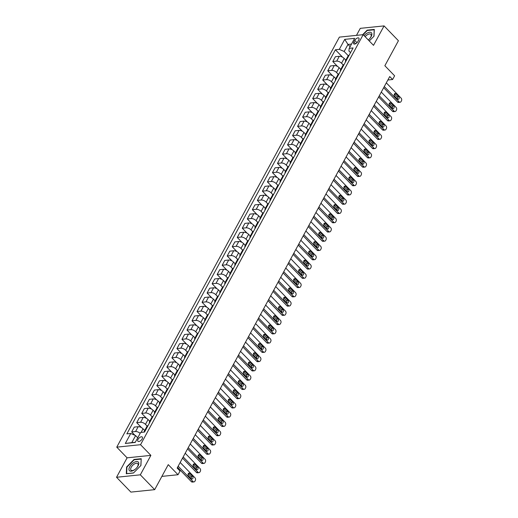<?xml version="1.0" encoding="UTF-8"?>
<svg xmlns="http://www.w3.org/2000/svg" width="518" height="518" viewBox="0 0 518 518"><rect width="100%" height="100%" fill="white"/><g stroke="black" fill="none" stroke-linecap="round" stroke-linejoin="round"><path stroke-width="0.78" d="M142.159 438.94A3.043 1.515 -44.1 0 0 142.288 437.037A3.043 1.515 -44.1 0 0 140.236 437.179A3.043 1.515 -44.1 0 0 138.041 439.368A3.043 1.515 -44.1 0 0 137.911 441.271A3.043 1.515 -44.1 0 0 139.964 441.129A3.043 1.515 -44.1 0 0 142.159 438.94M116.537 477.272L130.892 492.1L154.681 489.652L140.326 474.825L150.88 455.38L140.546 444.703L116.757 447.151L127.098 457.828L116.537 477.272L140.326 474.825M140.546 444.703L363.176 34.674L339.387 37.121L116.757 447.151M363.176 34.674L373.51 45.344L384.071 25.9L360.282 28.348L356.475 35.36M384.071 25.9L398.426 40.728L384.855 65.728L394.612 75.809L392.605 79.513L389.73 76.547L177.156 468.058L180.031 471.024L178.017 474.728L168.253 464.646L154.681 489.652M354.746 40.365L353.859 41.997A2.946 1.463 -44.1 0 0 353.736 43.842A2.946 1.463 -44.1 0 0 355.724 43.7A2.946 1.463 -44.1 0 0 357.847 41.582L358.728 39.957A2.946 1.463 -44.1 0 0 358.857 38.112A2.946 1.463 -44.1 0 0 356.87 38.248A2.946 1.463 -44.1 0 0 354.746 40.365L357.012 42.703M351.515 44.075L347.986 44.438L344.159 51.476L339.296 49.372L335.405 49.773L126.852 433.877L130.743 433.475L135.612 435.58L131.792 442.618L135.321 442.255M339.296 49.372L344.723 39.368L354.623 38.351L349.197 48.349L348.918 50.991L350.531 52.655M130.743 433.475L125.311 443.473L135.211 442.456L140.643 432.452L144.535 432.057L353.082 47.947L349.197 48.349M161.881 476.392L178.017 474.728M387.859 80.005L392.605 79.513M350.123 46.646L347.986 44.438L344.723 39.368M348.245 55.698L344.159 51.476M345.817 60.127L344.159 58.411A3.807 1.761 -151.5 0 0 339.29 56.307L335.405 56.708L332.789 61.519L337.619 66.511M343.22 64.957L341.543 63.228A3.807 1.761 -151.5 0 0 336.681 61.124L332.789 61.519M340.792 69.386L339.135 67.67A3.807 1.761 -151.5 0 0 334.265 65.566L330.374 65.967L327.758 70.785L332.588 75.77M338.189 74.216L336.519 72.488A3.807 1.761 -151.5 0 0 331.649 70.383L327.758 70.785M335.768 78.645L334.104 76.936A3.807 1.761 -151.5 0 0 329.234 74.825L325.349 75.227L322.733 80.044L327.564 85.03M333.165 83.476L331.488 81.747A3.807 1.761 -151.5 0 0 326.625 79.642L322.733 80.044M330.737 87.905L329.079 86.195A3.807 1.761 -151.5 0 0 324.21 84.084L320.318 84.486L317.702 89.303L322.533 94.289M328.134 92.735L326.463 91.006A3.807 1.761 -151.5 0 0 321.594 88.902L317.702 89.303M325.712 97.164L324.048 95.454A3.807 1.761 -151.5 0 0 319.179 93.344L315.294 93.745L312.678 98.562L317.508 103.548M323.109 101.994L321.438 100.265A3.807 1.761 -151.5 0 0 316.569 98.161L312.678 98.562M320.681 106.43L319.023 104.714A3.807 1.761 -151.5 0 0 314.154 102.603L310.263 103.004L307.647 107.822L312.477 112.807M318.078 111.253L316.407 109.531A3.807 1.761 -151.5 0 0 311.538 107.42L307.647 107.822M315.656 115.689L313.992 113.973A3.807 1.761 -151.5 0 0 309.123 111.869L305.238 112.264L302.622 117.081L307.452 122.067M313.053 120.519L311.383 118.79A3.807 1.761 -151.5 0 0 306.514 116.679L302.622 117.081M310.625 124.948L308.968 123.232A3.807 1.761 -151.5 0 0 304.098 121.128L300.207 121.529L297.591 126.34L302.421 131.332M308.022 129.778L306.352 128.05A3.807 1.761 -151.5 0 0 301.482 125.939L297.591 126.34M305.601 134.207L303.936 132.491A3.807 1.761 -151.5 0 0 299.067 130.387L295.182 130.789L292.566 135.599L297.397 140.592M302.998 139.038L301.327 137.309A3.807 1.761 -151.5 0 0 296.458 135.198L292.566 135.599M300.569 143.467L298.912 141.751A3.807 1.761 -151.5 0 0 294.043 139.646L290.151 140.048L287.535 144.859L292.366 149.851M297.967 148.297L296.296 146.568A3.807 1.761 -151.5 0 0 291.427 144.464L287.535 144.859M295.545 152.726L293.881 151.01A3.807 1.761 -151.5 0 0 289.012 148.906L285.127 149.307L282.511 154.124L287.341 159.11M292.942 157.556L291.271 155.827A3.807 1.761 -151.5 0 0 286.402 153.723L282.511 154.124M290.514 161.985L288.856 160.276A3.807 1.761 -151.5 0 0 283.987 158.165L280.096 158.566L277.48 163.384L282.31 168.369M287.917 166.815L286.24 165.087A3.807 1.761 -151.5 0 0 281.371 162.982L277.48 163.384M285.489 171.244L283.825 169.535A3.807 1.761 -151.5 0 0 278.956 167.424L275.071 167.826L272.455 172.643L277.285 177.629M282.886 176.075L281.216 174.346A3.807 1.761 -151.5 0 0 276.347 172.241L272.455 172.643M280.458 180.504L278.801 178.794A3.807 1.761 -151.5 0 0 273.931 176.683L270.04 177.085L267.424 181.902L272.254 186.888M277.862 185.334L276.185 183.605A3.807 1.761 -151.5 0 0 271.315 181.501L267.424 181.902M275.434 189.769L273.769 188.053A3.807 1.761 -151.5 0 0 268.9 185.943L265.015 186.344L262.399 191.161L267.23 196.147M272.831 194.593L271.16 192.871A3.807 1.761 -151.5 0 0 266.291 190.76L262.399 191.161M270.402 199.029L268.745 197.313A3.807 1.761 -151.5 0 0 263.876 195.208L259.984 195.603L257.375 200.421L262.199 205.406M267.806 203.859L266.129 202.13A3.807 1.761 -151.5 0 0 261.26 200.019L257.375 200.421M265.378 208.288L263.714 206.572A3.807 1.761 -151.5 0 0 258.851 204.468L254.96 204.869L252.344 209.68L257.174 214.672M262.775 213.118L261.104 211.389A3.807 1.761 -151.5 0 0 256.235 209.278L252.344 209.68M260.347 217.547L258.689 215.831A3.807 1.761 -151.5 0 0 253.82 213.727L249.929 214.128L247.319 218.939L252.143 223.931M257.75 222.377L256.073 220.649A3.807 1.761 -151.5 0 0 251.204 218.538L247.319 218.939M255.322 226.806L253.658 225.09A3.807 1.761 -151.5 0 0 248.795 222.986L244.904 223.387L242.288 228.198L247.118 233.191M252.719 231.637L251.049 229.908A3.807 1.761 -151.5 0 0 246.179 227.803L242.288 228.198M250.291 236.066L248.634 234.35A3.807 1.761 -151.5 0 0 243.764 232.245L239.873 232.647L237.263 237.464L242.087 242.45M247.695 240.896L246.018 239.167A3.807 1.761 -151.5 0 0 241.148 237.063L237.263 237.464M245.267 245.325L243.602 243.615A3.807 1.761 -151.5 0 0 238.74 241.505L234.848 241.906L232.232 246.723L237.063 251.709M242.664 250.155L240.993 248.426A3.807 1.761 -151.5 0 0 236.124 246.322L232.232 246.723M240.235 254.584L238.578 252.875A3.807 1.761 -151.5 0 0 233.709 250.764L229.817 251.165L227.208 255.983L232.038 260.968M237.639 259.414L235.962 257.686A3.807 1.761 -151.5 0 0 231.093 255.581L227.208 255.983M235.211 263.843L233.547 262.134A3.807 1.761 -151.5 0 0 228.684 260.023L224.793 260.424L222.177 265.242L227.007 270.228M232.608 268.674L230.937 266.945A3.807 1.761 -151.5 0 0 226.068 264.84L222.177 265.242M230.18 273.109L228.522 271.393A3.807 1.761 -151.5 0 0 223.653 269.282L219.761 269.684L217.152 274.501L221.982 279.487M227.583 277.933L225.906 276.211A3.807 1.761 -151.5 0 0 221.037 274.1L217.152 274.501M225.155 282.368L223.498 280.652A3.807 1.761 -151.5 0 0 218.628 278.548L214.737 278.943L212.121 283.76L216.951 288.746M222.552 287.199L220.882 285.47A3.807 1.761 -151.5 0 0 216.012 283.359L212.121 283.76M220.124 291.628L218.466 289.912A3.807 1.761 -151.5 0 0 213.597 287.807L209.706 288.209L207.096 293.02L211.927 298.012M217.528 296.458L215.851 294.729A3.807 1.761 -151.5 0 0 210.981 292.618L207.096 293.02M215.099 300.887L213.442 299.171A3.807 1.761 -151.5 0 0 208.573 297.067L204.681 297.468L202.065 302.279L206.896 307.271M212.497 305.717L210.826 303.988A3.807 1.761 -151.5 0 0 205.957 301.877L202.065 302.279M210.068 310.146L208.411 308.43A3.807 1.761 -151.5 0 0 203.542 306.326L199.65 306.727L197.041 311.538L201.871 316.53M207.472 314.976L205.795 313.248A3.807 1.761 -151.5 0 0 200.926 311.143L197.041 311.538M205.044 319.405L203.386 317.696A3.807 1.761 -151.5 0 0 198.517 315.585L194.626 315.986L192.01 320.804L196.84 325.79M202.441 324.236L200.77 322.507A3.807 1.761 -151.5 0 0 195.901 320.402L192.01 320.804M200.013 328.665L198.355 326.955A3.807 1.761 -151.5 0 0 193.486 324.844L189.594 325.246L186.985 330.063L191.815 335.049M197.416 333.495L195.739 331.766A3.807 1.761 -151.5 0 0 190.87 329.662L186.985 330.063M194.988 337.924L193.331 336.214A3.807 1.761 -151.5 0 0 188.461 334.104L184.57 334.505L181.954 339.322L186.784 344.308M192.385 342.754L190.715 341.025A3.807 1.761 -151.5 0 0 185.845 338.921L181.954 339.322M189.957 347.183L188.299 345.474A3.807 1.761 -151.5 0 0 183.43 343.363L179.539 343.764L176.929 348.582L181.76 353.567M187.361 352.013L185.684 350.291A3.807 1.761 -151.5 0 0 180.814 348.18L176.929 348.582M184.932 356.449L183.275 354.733A3.807 1.761 -151.5 0 0 178.406 352.628L174.514 353.023L171.898 357.841L176.729 362.827M182.33 361.279L180.659 359.55A3.807 1.761 -151.5 0 0 175.79 357.439L171.898 357.841M179.901 365.708L178.244 363.992A3.807 1.761 -151.5 0 0 173.375 361.888L169.49 362.289L166.874 367.1L171.704 372.092M177.305 370.538L175.628 368.81A3.807 1.761 -151.5 0 0 170.759 366.699L166.874 367.1M174.877 374.967L173.219 373.251A3.807 1.761 -151.5 0 0 168.35 371.147L164.459 371.548L161.843 376.359L166.673 381.352M172.274 379.798L170.603 378.069A3.807 1.761 -151.5 0 0 165.734 375.958L161.843 376.359M169.846 384.226L168.188 382.511A3.807 1.761 -151.5 0 0 163.319 380.406L159.434 380.808L156.818 385.619L161.648 390.611M167.249 389.057L165.572 387.328A3.807 1.761 -151.5 0 0 160.703 385.224L156.818 385.619M164.821 393.486L163.164 391.77A3.807 1.761 -151.5 0 0 158.294 389.665L154.403 390.067L151.787 394.884L156.617 399.87M162.218 398.316L160.548 396.587A3.807 1.761 -151.5 0 0 155.678 394.483L151.787 394.884M159.79 402.745L158.132 401.036A3.807 1.761 -151.5 0 0 153.263 398.925L149.378 399.326L146.762 404.144L151.593 409.129M157.194 407.575L155.517 405.847A3.807 1.761 -151.5 0 0 150.647 403.742L146.762 404.144M154.765 412.004L153.108 410.295A3.807 1.761 -151.5 0 0 148.239 408.184L144.347 408.585L141.731 413.403L146.562 418.389M152.162 416.835L150.492 415.106A3.807 1.761 -151.5 0 0 145.623 413.001L141.731 413.403M149.734 421.263L148.077 419.554A3.807 1.761 -151.5 0 0 143.208 417.443L139.323 417.845L136.707 422.662L141.537 427.648M147.138 426.094L145.461 424.365A3.807 1.761 -151.5 0 0 140.598 422.261L136.707 422.662M144.71 430.529L143.052 428.813A3.807 1.761 -151.5 0 0 138.183 426.702L134.291 427.104L131.676 431.921L134.939 435.295M137.749 437.788L135.612 435.58M349.093 55.297A3.807 1.761 -151.5 0 0 348.148 55.84L345.532 60.658A3.807 1.761 -151.5 0 0 345.59 61.752M335.405 49.773L342.644 57.252M346.477 60.114A3.807 1.761 -151.5 0 0 345.532 60.658M344.069 64.556A3.807 1.761 -151.5 0 0 343.117 65.1L340.501 69.917A3.807 1.761 -151.5 0 0 340.566 71.011M341.453 69.373A3.807 1.761 -151.5 0 0 340.501 69.917M339.037 73.815A3.807 1.761 -151.5 0 0 338.092 74.365L335.476 79.176A3.807 1.761 -151.5 0 0 335.535 80.271M336.422 78.632A3.807 1.761 -151.5 0 0 335.476 79.176M334.013 83.081A3.807 1.761 -151.5 0 0 333.061 83.625L330.445 88.436A3.807 1.761 -151.5 0 0 330.51 89.53M331.397 87.892A3.807 1.761 -151.5 0 0 330.445 88.436M328.982 92.34A3.807 1.761 -151.5 0 0 328.036 92.884L325.421 97.695A3.807 1.761 -151.5 0 0 325.479 98.789M326.366 97.151A3.807 1.761 -151.5 0 0 325.421 97.695M323.957 101.599A3.807 1.761 -151.5 0 0 323.005 102.143L320.396 106.961A3.807 1.761 -151.5 0 0 320.454 108.048M321.341 106.41A3.807 1.761 -151.5 0 0 320.396 106.961M318.926 110.858A3.807 1.761 -151.5 0 0 317.981 111.402L315.365 116.22A3.807 1.761 -151.5 0 0 315.423 117.308M316.31 115.676A3.807 1.761 -151.5 0 0 315.365 116.22M313.902 120.118A3.807 1.761 -151.5 0 0 312.95 120.662L310.34 125.479A3.807 1.761 -151.5 0 0 310.399 126.567M311.286 124.935A3.807 1.761 -151.5 0 0 310.34 125.479M308.87 129.377A3.807 1.761 -151.5 0 0 307.925 129.921L305.309 134.738A3.807 1.761 -151.5 0 0 305.367 135.833M306.261 134.194A3.807 1.761 -151.5 0 0 305.309 134.738M303.846 138.636A3.807 1.761 -151.5 0 0 302.894 139.18L300.285 143.998A3.807 1.761 -151.5 0 0 300.343 145.092M301.23 143.454A3.807 1.761 -151.5 0 0 300.285 143.998M298.815 147.895A3.807 1.761 -151.5 0 0 297.869 148.439L295.254 153.257A3.807 1.761 -151.5 0 0 295.312 154.351M296.205 152.713A3.807 1.761 -151.5 0 0 295.254 153.257M293.79 157.161A3.807 1.761 -151.5 0 0 292.838 157.705L290.229 162.516A3.807 1.761 -151.5 0 0 290.287 163.61M291.174 161.972A3.807 1.761 -151.5 0 0 290.229 162.516M288.759 166.42A3.807 1.761 -151.5 0 0 287.814 166.964L285.198 171.775A3.807 1.761 -151.5 0 0 285.256 172.87M286.15 171.231A3.807 1.761 -151.5 0 0 285.198 171.775M283.734 175.68A3.807 1.761 -151.5 0 0 282.783 176.224L280.173 181.035A3.807 1.761 -151.5 0 0 280.232 182.129M281.119 180.491A3.807 1.761 -151.5 0 0 280.173 181.035M278.703 184.939A3.807 1.761 -151.5 0 0 277.758 185.483L275.142 190.3A3.807 1.761 -151.5 0 0 275.2 191.388M276.094 189.756A3.807 1.761 -151.5 0 0 275.142 190.3M273.679 194.198A3.807 1.761 -151.5 0 0 272.727 194.742L270.118 199.559A3.807 1.761 -151.5 0 0 270.176 200.647M271.063 199.016A3.807 1.761 -151.5 0 0 270.118 199.559M268.648 203.457A3.807 1.761 -151.5 0 0 267.702 204.001L265.086 208.819A3.807 1.761 -151.5 0 0 265.145 209.907M266.038 208.275A3.807 1.761 -151.5 0 0 265.086 208.819M263.623 212.717A3.807 1.761 -151.5 0 0 262.671 213.261L260.062 218.078A3.807 1.761 -151.5 0 0 260.12 219.172M261.007 217.534A3.807 1.761 -151.5 0 0 260.062 218.078M258.592 221.976A3.807 1.761 -151.5 0 0 257.647 222.52L255.031 227.337A3.807 1.761 -151.5 0 0 255.089 228.432M255.983 226.793A3.807 1.761 -151.5 0 0 255.031 227.337M253.567 231.235A3.807 1.761 -151.5 0 0 252.616 231.786L250.006 236.596A3.807 1.761 -151.5 0 0 250.064 237.691M250.952 236.053A3.807 1.761 -151.5 0 0 250.006 236.596M248.536 240.501A3.807 1.761 -151.5 0 0 247.591 241.045L244.975 245.856A3.807 1.761 -151.5 0 0 245.033 246.95M245.927 245.312A3.807 1.761 -151.5 0 0 244.975 245.856M243.512 249.76A3.807 1.761 -151.5 0 0 242.56 250.304L239.951 255.115A3.807 1.761 -151.5 0 0 240.009 256.209M240.896 254.571A3.807 1.761 -151.5 0 0 239.951 255.115M238.481 259.019A3.807 1.761 -151.5 0 0 237.535 259.563L234.919 264.381A3.807 1.761 -151.5 0 0 234.978 265.469M235.871 263.83A3.807 1.761 -151.5 0 0 234.919 264.381M233.456 268.279A3.807 1.761 -151.5 0 0 232.504 268.823L229.895 273.64A3.807 1.761 -151.5 0 0 229.953 274.728M230.84 273.096A3.807 1.761 -151.5 0 0 229.895 273.64M228.425 277.538A3.807 1.761 -151.5 0 0 227.48 278.082L224.864 282.899A3.807 1.761 -151.5 0 0 224.922 283.987M225.816 282.355A3.807 1.761 -151.5 0 0 224.864 282.899M223.4 286.797A3.807 1.761 -151.5 0 0 222.455 287.341L219.839 292.158A3.807 1.761 -151.5 0 0 219.897 293.246M220.785 291.615A3.807 1.761 -151.5 0 0 219.839 292.158M218.369 296.056A3.807 1.761 -151.5 0 0 217.424 296.6L214.808 301.418A3.807 1.761 -151.5 0 0 214.873 302.512M215.76 300.874A3.807 1.761 -151.5 0 0 214.808 301.418M213.345 305.316A3.807 1.761 -151.5 0 0 212.399 305.86L209.784 310.677A3.807 1.761 -151.5 0 0 209.842 311.771M210.729 310.133A3.807 1.761 -151.5 0 0 209.784 310.677M208.32 314.575A3.807 1.761 -151.5 0 0 207.368 315.125L204.752 319.936A3.807 1.761 -151.5 0 0 204.817 321.031M205.704 319.392A3.807 1.761 -151.5 0 0 204.752 319.936M203.289 323.841A3.807 1.761 -151.5 0 0 202.344 324.385L199.728 329.195A3.807 1.761 -151.5 0 0 199.786 330.29M200.673 328.652A3.807 1.761 -151.5 0 0 199.728 329.195M198.264 333.1A3.807 1.761 -151.5 0 0 197.313 333.644L194.697 338.455A3.807 1.761 -151.5 0 0 194.762 339.549M195.649 337.911A3.807 1.761 -151.5 0 0 194.697 338.455M193.233 342.359A3.807 1.761 -151.5 0 0 192.288 342.903L189.672 347.72A3.807 1.761 -151.5 0 0 189.73 348.808M190.618 347.17A3.807 1.761 -151.5 0 0 189.672 347.72M188.209 351.618A3.807 1.761 -151.5 0 0 187.257 352.162L184.641 356.98A3.807 1.761 -151.5 0 0 184.706 358.067M185.593 356.436A3.807 1.761 -151.5 0 0 184.641 356.98M183.178 360.878A3.807 1.761 -151.5 0 0 182.232 361.422L179.616 366.239A3.807 1.761 -151.5 0 0 179.675 367.327M180.562 365.695A3.807 1.761 -151.5 0 0 179.616 366.239M178.153 370.137A3.807 1.761 -151.5 0 0 177.201 370.681L174.585 375.498A3.807 1.761 -151.5 0 0 174.65 376.586M175.537 374.954A3.807 1.761 -151.5 0 0 174.585 375.498M173.122 379.396A3.807 1.761 -151.5 0 0 172.177 379.94L169.561 384.757A3.807 1.761 -151.5 0 0 169.619 385.852M170.506 384.214A3.807 1.761 -151.5 0 0 169.561 384.757M168.097 388.655A3.807 1.761 -151.5 0 0 167.146 389.199L164.53 394.017A3.807 1.761 -151.5 0 0 164.594 395.111M165.482 393.473A3.807 1.761 -151.5 0 0 164.53 394.017M163.066 397.915A3.807 1.761 -151.5 0 0 162.121 398.465L159.505 403.276A3.807 1.761 -151.5 0 0 159.563 404.37M160.451 402.732A3.807 1.761 -151.5 0 0 159.505 403.276M158.042 407.18A3.807 1.761 -151.5 0 0 157.09 407.724L154.474 412.535A3.807 1.761 -151.5 0 0 154.539 413.629M155.426 411.991A3.807 1.761 -151.5 0 0 154.474 412.535M153.011 416.44A3.807 1.761 -151.5 0 0 152.065 416.984L149.449 421.794A3.807 1.761 -151.5 0 0 149.508 422.889M150.395 421.251A3.807 1.761 -151.5 0 0 149.449 421.794M147.986 425.699A3.807 1.761 -151.5 0 0 147.034 426.243L144.418 431.06A3.807 1.761 -151.5 0 0 144.444 432.064M140.151 433.359A3.807 1.761 -151.5 0 0 135.567 431.52L131.676 431.921M145.37 430.51A3.807 1.761 -151.5 0 0 144.418 431.06M125.311 443.473L131.792 442.618M369.276 40.974L374.009 36.202L374.313 29.422L367.145 30.161L362.613 34.732M150.88 455.38L127.098 457.828M133.463 473.012L140.922 465.494L141.226 458.715L134.058 459.453L126.599 466.971L126.295 473.75L133.463 473.012M126.923 467.307L126.599 466.971M386.311 82.848L401.12 98.135A1.904 1.399 84.1 0 1 401.463 100.803L401.061 101.541A1.904 1.399 84.1 0 1 400.11 102.247A1.904 1.399 84.1 0 1 399.106 101.839L384.304 86.551M383.67 87.717L397.5 102.007L399.106 101.839M398.692 96.665A1.522 1.114 -95.9 0 1 399.138 98.303A1.522 1.114 -95.9 0 1 398.2 99.365A1.522 1.114 -95.9 0 1 397.403 99.035L394.645 96.193A1.522 1.114 -95.9 0 1 394.198 94.554A1.522 1.114 -95.9 0 1 395.13 93.493A1.522 1.114 -95.9 0 1 395.933 93.823L398.692 96.665L397.079 96.834A1.522 1.114 -95.9 0 1 397.351 98.983M394.379 94.043L397.079 96.834M400.11 102.247L398.497 102.415A1.904 1.399 -95.9 0 1 397.5 102.007M381.287 92.107L396.089 107.394A1.904 1.399 84.1 0 1 396.432 110.062L396.03 110.8A1.904 1.399 84.1 0 1 395.079 111.512A1.904 1.399 84.1 0 1 394.081 111.098L379.273 95.811M378.639 96.976L392.469 111.266L394.081 111.098M393.661 105.925A1.522 1.114 -95.9 0 1 394.107 107.563A1.522 1.114 -95.9 0 1 393.175 108.625A1.522 1.114 -95.9 0 1 392.372 108.294L389.62 105.452A1.522 1.114 -95.9 0 1 389.173 103.82A1.522 1.114 -95.9 0 1 390.106 102.752A1.522 1.114 -95.9 0 1 390.902 103.082L393.661 105.925L392.055 106.093A1.522 1.114 -95.9 0 1 392.32 108.243M389.348 103.302L392.055 106.093M395.079 111.512L393.473 111.674A1.904 1.399 -95.9 0 1 392.469 111.266M376.256 101.366L391.064 116.654A1.904 1.399 84.1 0 1 391.407 119.321L391.006 120.066A1.904 1.399 84.1 0 1 390.054 120.772A1.904 1.399 84.1 0 1 389.05 120.357L374.249 105.07M373.614 106.235L387.445 120.526L389.05 120.357M388.636 115.184A1.522 1.114 -95.9 0 1 389.083 116.822A1.522 1.114 -95.9 0 1 388.144 117.884A1.522 1.114 -95.9 0 1 387.347 117.56L384.589 114.711A1.522 1.114 -95.9 0 1 384.142 113.079A1.522 1.114 -95.9 0 1 385.075 112.011A1.522 1.114 -95.9 0 1 385.878 112.341L388.636 115.184L387.024 115.352A1.522 1.114 -95.9 0 1 387.296 117.502M384.324 112.561L387.024 115.352M390.054 120.772L388.442 120.934A1.904 1.399 -95.9 0 1 387.445 120.526M371.231 110.625L386.033 125.913A1.904 1.399 84.1 0 1 386.376 128.581L385.975 129.325A1.904 1.399 84.1 0 1 385.023 130.031A1.904 1.399 84.1 0 1 384.026 129.617L369.217 114.329M368.583 115.501L382.413 129.785L384.026 129.617M383.605 124.449A1.522 1.114 -95.9 0 1 384.052 126.081A1.522 1.114 -95.9 0 1 383.119 127.143A1.522 1.114 -95.9 0 1 382.316 126.819L379.565 123.97A1.522 1.114 -95.9 0 1 379.118 122.339A1.522 1.114 -95.9 0 1 380.05 121.27A1.522 1.114 -95.9 0 1 380.847 121.6L383.605 124.449L381.999 124.611A1.522 1.114 -95.9 0 1 382.265 126.761M379.293 121.821L381.999 124.611M385.023 130.031L383.417 130.193A1.904 1.399 -95.9 0 1 382.413 129.785M366.2 119.885L381.008 135.172A1.904 1.399 84.1 0 1 381.352 137.84L380.95 138.584A1.904 1.399 84.1 0 1 379.998 139.29A1.904 1.399 84.1 0 1 378.995 138.876L364.193 123.588M363.558 124.76L377.389 139.044L378.995 138.876M378.58 133.709A1.522 1.114 -95.9 0 1 379.027 135.34A1.522 1.114 -95.9 0 1 378.088 136.409A1.522 1.114 -95.9 0 1 377.292 136.079L374.533 133.23A1.522 1.114 -95.9 0 1 374.087 131.598A1.522 1.114 -95.9 0 1 375.019 130.53A1.522 1.114 -95.9 0 1 375.822 130.86L378.58 133.709L376.968 133.871A1.522 1.114 -95.9 0 1 377.24 136.02M374.268 131.08L376.968 133.871M379.998 139.29L378.386 139.459A1.904 1.399 -95.9 0 1 377.389 139.044M368.311 39.97A6.184 3.076 -44.1 0 0 368.512 39.795A6.184 3.076 -44.1 0 0 369.651 38.701A6.184 3.076 -44.1 0 0 371.71 33.217A6.184 3.076 -44.1 0 0 367.139 33.107A6.184 3.076 -44.1 0 0 364.096 35.619M369.58 38.772A4.681 2.325 -44.1 0 0 370.849 34.343A4.681 2.325 -44.1 0 0 367.618 34.602A4.681 2.325 -44.1 0 0 365.151 36.707M363.092 34.68L367.256 30.491L374.197 29.772L373.905 36.312M129.694 466.783A6.184 3.076 -44.1 0 0 129.999 471.03A6.184 3.076 -44.1 0 0 135.425 469.094A6.184 3.076 -44.1 0 0 136.564 467.994A6.184 3.076 -44.1 0 0 138.053 465.922A6.184 3.076 -44.1 0 0 136.493 461.538A6.184 3.076 -44.1 0 0 129.694 466.783M136.493 468.065A4.681 2.325 -44.1 0 0 137.561 466.569A4.681 2.325 -44.1 0 0 137.762 463.636A4.681 2.325 -44.1 0 0 134.602 463.856A4.681 2.325 -44.1 0 0 131.235 467.217A4.681 2.325 -44.1 0 0 131.035 470.15A4.681 2.325 -44.1 0 0 135.509 469.023M141.207 459.168L140.818 465.604M133.547 472.928L126.645 473.633L126.936 467.068L134.168 459.783L141.11 459.071M361.175 129.144L375.977 144.438A1.904 1.399 84.1 0 1 376.321 147.106L375.919 147.844A1.904 1.399 84.1 0 1 374.967 148.549A1.904 1.399 84.1 0 1 373.97 148.142L359.162 132.848M358.527 134.02L372.364 148.303L373.97 148.142M373.549 142.968A1.522 1.114 -95.9 0 1 373.996 144.6A1.522 1.114 -95.9 0 1 373.064 145.668A1.522 1.114 -95.9 0 1 372.261 145.338L369.509 142.489A1.522 1.114 -95.9 0 1 369.062 140.857A1.522 1.114 -95.9 0 1 369.994 139.789A1.522 1.114 -95.9 0 1 370.791 140.119L373.549 142.968L371.943 143.13A1.522 1.114 -95.9 0 1 372.209 145.28M369.243 140.339L371.943 143.13M374.967 148.549L373.361 148.718A1.904 1.399 -95.9 0 1 372.364 148.303M356.144 138.403L370.953 153.697A1.904 1.399 84.1 0 1 371.296 156.365L370.894 157.103A1.904 1.399 84.1 0 1 369.943 157.809A1.904 1.399 84.1 0 1 368.939 157.401L354.137 142.107M353.503 143.279L367.333 157.563L368.939 157.401M368.525 152.227A1.522 1.114 -95.9 0 1 368.971 153.859A1.522 1.114 -95.9 0 1 368.033 154.927A1.522 1.114 -95.9 0 1 367.236 154.597L364.478 151.748A1.522 1.114 -95.9 0 1 364.031 150.116A1.522 1.114 -95.9 0 1 364.97 149.054A1.522 1.114 -95.9 0 1 365.766 149.378L368.525 152.227L366.912 152.389A1.522 1.114 -95.9 0 1 367.184 154.539M364.212 149.598L366.912 152.389M369.943 157.809L368.33 157.977A1.904 1.399 -95.9 0 1 367.333 157.563M351.12 147.662L365.922 162.956A1.904 1.399 84.1 0 1 366.265 165.624L365.863 166.362A1.904 1.399 84.1 0 1 364.912 167.068A1.904 1.399 84.1 0 1 363.914 166.66L349.106 151.366M348.472 152.538L362.309 166.822L363.914 166.66M363.494 161.487A1.522 1.114 -95.9 0 1 363.94 163.118A1.522 1.114 -95.9 0 1 363.008 164.187A1.522 1.114 -95.9 0 1 362.205 163.856L359.453 161.014A1.522 1.114 -95.9 0 1 359.006 159.376A1.522 1.114 -95.9 0 1 359.939 158.314A1.522 1.114 -95.9 0 1 360.742 158.637L363.494 161.487L361.888 161.655A1.522 1.114 -95.9 0 1 362.153 163.805M359.188 158.864L361.888 161.655M364.912 167.068L363.306 167.236A1.904 1.399 -95.9 0 1 362.309 166.822M346.089 156.922L360.897 172.216A1.904 1.399 84.1 0 1 361.24 174.883L360.839 175.621A1.904 1.399 84.1 0 1 359.887 176.327A1.904 1.399 84.1 0 1 358.883 175.919L344.081 160.632M343.447 161.797L357.278 176.088L358.883 175.919M358.469 170.746A1.522 1.114 -95.9 0 1 358.916 172.377A1.522 1.114 -95.9 0 1 357.977 173.446A1.522 1.114 -95.9 0 1 357.18 173.116L354.422 170.273A1.522 1.114 -95.9 0 1 353.975 168.635A1.522 1.114 -95.9 0 1 354.914 167.573A1.522 1.114 -95.9 0 1 355.711 167.903L358.469 170.746L356.857 170.914A1.522 1.114 -95.9 0 1 357.129 173.064M354.157 168.123L356.857 170.914M359.887 176.327L358.275 176.496A1.904 1.399 -95.9 0 1 357.278 176.088M341.064 166.187L355.866 181.475A1.904 1.399 84.1 0 1 356.216 184.143L355.808 184.881A1.904 1.399 84.1 0 1 354.856 185.593A1.904 1.399 84.1 0 1 353.859 185.179L339.05 169.891M338.416 171.057L352.253 185.347L353.859 185.179M353.438 180.005A1.522 1.114 -95.9 0 1 353.885 181.643A1.522 1.114 -95.9 0 1 352.952 182.705A1.522 1.114 -95.9 0 1 352.149 182.375L349.397 179.532A1.522 1.114 -95.9 0 1 348.951 177.894A1.522 1.114 -95.9 0 1 349.883 176.832A1.522 1.114 -95.9 0 1 350.686 177.162L353.438 180.005L351.832 180.173A1.522 1.114 -95.9 0 1 352.098 182.323M349.132 177.383L351.832 180.173M354.856 185.593L353.25 185.755A1.904 1.399 -95.9 0 1 352.253 185.347M336.033 175.447L350.841 190.734A1.904 1.399 84.1 0 1 351.185 193.402L350.783 194.146A1.904 1.399 84.1 0 1 349.831 194.852A1.904 1.399 84.1 0 1 348.828 194.438L334.026 179.15M333.391 180.316L347.222 194.606L348.828 194.438M348.413 189.264A1.522 1.114 -95.9 0 1 348.86 190.902A1.522 1.114 -95.9 0 1 347.921 191.964A1.522 1.114 -95.9 0 1 347.125 191.634L344.366 188.792A1.522 1.114 -95.9 0 1 343.92 187.16A1.522 1.114 -95.9 0 1 344.858 186.091A1.522 1.114 -95.9 0 1 345.655 186.422L348.413 189.264L346.801 189.433A1.522 1.114 -95.9 0 1 347.073 191.582M344.101 186.642L346.801 189.433M349.831 194.852L348.219 195.014A1.904 1.399 -95.9 0 1 347.222 194.606M331.008 184.706L345.81 199.993A1.904 1.399 84.1 0 1 346.16 202.661L345.752 203.406A1.904 1.399 84.1 0 1 344.8 204.111A1.904 1.399 84.1 0 1 343.803 203.697L328.995 188.41M328.36 189.575L342.197 203.865L343.803 203.697M343.382 198.524A1.522 1.114 -95.9 0 1 343.829 200.162A1.522 1.114 -95.9 0 1 342.897 201.224A1.522 1.114 -95.9 0 1 342.094 200.9L339.342 198.051A1.522 1.114 -95.9 0 1 338.895 196.419A1.522 1.114 -95.9 0 1 339.827 195.351A1.522 1.114 -95.9 0 1 340.63 195.681L343.382 198.524L341.776 198.692A1.522 1.114 -95.9 0 1 342.042 200.842M339.076 195.901L341.776 198.692M344.8 204.111L343.194 204.273A1.904 1.399 -95.9 0 1 342.197 203.865M325.977 193.965L340.786 209.253A1.904 1.399 84.1 0 1 341.129 211.92L340.727 212.665A1.904 1.399 84.1 0 1 339.776 213.371A1.904 1.399 84.1 0 1 338.772 212.956L323.97 197.669M323.336 198.841L337.166 213.125L338.772 212.956M338.358 207.789A1.522 1.114 -95.9 0 1 338.804 209.421A1.522 1.114 -95.9 0 1 337.865 210.483A1.522 1.114 -95.9 0 1 337.069 210.159L334.311 207.31A1.522 1.114 -95.9 0 1 333.864 205.678A1.522 1.114 -95.9 0 1 334.803 204.61A1.522 1.114 -95.9 0 1 335.599 204.94L338.358 207.789L336.752 207.951A1.522 1.114 -95.9 0 1 337.017 210.101M334.045 205.16L336.752 207.951M339.776 213.371L338.163 213.533A1.904 1.399 -95.9 0 1 337.166 213.125M320.953 203.224L335.755 218.512A1.904 1.399 84.1 0 1 336.104 221.18L335.696 221.924A1.904 1.399 84.1 0 1 334.745 222.63A1.904 1.399 84.1 0 1 333.747 222.222L318.939 206.928M318.305 208.1L332.142 222.384L333.747 222.222M333.327 217.048A1.522 1.114 -95.9 0 1 333.773 218.68A1.522 1.114 -95.9 0 1 332.841 219.749A1.522 1.114 -95.9 0 1 332.038 219.418L329.286 216.569A1.522 1.114 -95.9 0 1 328.839 214.938A1.522 1.114 -95.9 0 1 329.772 213.869A1.522 1.114 -95.9 0 1 330.575 214.199L333.327 217.048L331.721 217.21A1.522 1.114 -95.9 0 1 331.986 219.36M329.021 214.42L331.721 217.21M334.745 222.63L333.139 222.798A1.904 1.399 -95.9 0 1 332.142 222.384M315.922 212.484L330.73 227.778A1.904 1.399 84.1 0 1 331.073 230.445L330.672 231.183A1.904 1.399 84.1 0 1 329.72 231.889A1.904 1.399 84.1 0 1 328.716 231.481L313.914 216.187M313.28 217.359L327.111 231.643L328.716 231.481M328.302 226.308A1.522 1.114 -95.9 0 1 328.749 227.939A1.522 1.114 -95.9 0 1 327.81 229.008A1.522 1.114 -95.9 0 1 327.013 228.678L324.255 225.829A1.522 1.114 -95.9 0 1 323.808 224.197A1.522 1.114 -95.9 0 1 324.747 223.129A1.522 1.114 -95.9 0 1 325.544 223.459L328.302 226.308L326.696 226.47A1.522 1.114 -95.9 0 1 326.962 228.619M323.99 223.679L326.696 226.47M329.72 231.889L328.108 232.058A1.904 1.399 -95.9 0 1 327.111 231.643M310.897 221.743L325.699 237.037A1.904 1.399 84.1 0 1 326.049 239.704L325.641 240.443A1.904 1.399 84.1 0 1 324.689 241.148A1.904 1.399 84.1 0 1 323.692 240.74L308.883 225.447M308.249 226.619L322.086 240.902L323.692 240.74M323.271 235.567A1.522 1.114 -95.9 0 1 323.718 237.199A1.522 1.114 -95.9 0 1 322.785 238.267A1.522 1.114 -95.9 0 1 321.982 237.937L319.23 235.088A1.522 1.114 -95.9 0 1 318.784 233.456A1.522 1.114 -95.9 0 1 319.716 232.394A1.522 1.114 -95.9 0 1 320.519 232.718L323.271 235.567L321.665 235.735A1.522 1.114 -95.9 0 1 321.931 237.885M318.965 232.938L321.665 235.735M324.689 241.148L323.083 241.317A1.904 1.399 -95.9 0 1 322.086 240.902M305.866 231.002L320.674 246.296A1.904 1.399 84.1 0 1 321.018 248.964L320.616 249.702A1.904 1.399 84.1 0 1 319.664 250.408A1.904 1.399 84.1 0 1 318.661 250L303.859 234.706M303.224 235.878L317.055 250.162L318.661 250M318.246 244.826A1.522 1.114 -95.9 0 1 318.693 246.458A1.522 1.114 -95.9 0 1 317.754 247.526A1.522 1.114 -95.9 0 1 316.958 247.196L314.199 244.354A1.522 1.114 -95.9 0 1 313.753 242.715A1.522 1.114 -95.9 0 1 314.691 241.653A1.522 1.114 -95.9 0 1 315.488 241.977L318.246 244.826L316.64 244.995A1.522 1.114 -95.9 0 1 316.906 247.144M313.934 242.204L316.64 244.995M319.664 250.408L318.052 250.576A1.904 1.399 -95.9 0 1 317.055 250.162M300.841 240.261L315.643 255.555A1.904 1.399 84.1 0 1 315.993 258.223L315.585 258.961A1.904 1.399 84.1 0 1 314.633 259.667A1.904 1.399 84.1 0 1 313.636 259.259L298.828 243.972M298.193 245.137L312.03 259.427L313.636 259.259M313.215 254.085A1.522 1.114 -95.9 0 1 313.662 255.717A1.522 1.114 -95.9 0 1 312.73 256.786A1.522 1.114 -95.9 0 1 311.933 256.455L309.175 253.613A1.522 1.114 -95.9 0 1 308.728 251.975A1.522 1.114 -95.9 0 1 309.66 250.913A1.522 1.114 -95.9 0 1 310.463 251.243L313.215 254.085L311.609 254.254A1.522 1.114 -95.9 0 1 311.875 256.404M308.909 251.463L311.609 254.254M314.633 259.667L313.027 259.835A1.904 1.399 -95.9 0 1 312.03 259.427M295.81 249.527L310.619 264.815A1.904 1.399 84.1 0 1 310.962 267.482L310.56 268.22A1.904 1.399 84.1 0 1 309.609 268.933A1.904 1.399 84.1 0 1 308.605 268.518L293.803 253.231M293.169 254.396L306.999 268.687L308.605 268.518M308.191 263.345A1.522 1.114 -95.9 0 1 308.637 264.983A1.522 1.114 -95.9 0 1 307.705 266.045A1.522 1.114 -95.9 0 1 306.902 265.715L304.144 262.872A1.522 1.114 -95.9 0 1 303.697 261.234A1.522 1.114 -95.9 0 1 304.636 260.172A1.522 1.114 -95.9 0 1 305.432 260.502L308.191 263.345L306.585 263.513A1.522 1.114 -95.9 0 1 306.85 265.663M303.878 260.722L306.585 263.513M309.609 268.933L308.003 269.095A1.904 1.399 -95.9 0 1 306.999 268.687M290.786 258.786L305.588 274.074A1.904 1.399 84.1 0 1 305.937 276.741L305.536 277.486A1.904 1.399 84.1 0 1 304.578 278.192A1.904 1.399 84.1 0 1 303.58 277.777L288.772 262.49M288.137 263.656L301.975 277.946L303.58 277.777M303.159 272.604A1.522 1.114 -95.9 0 1 303.606 274.242A1.522 1.114 -95.9 0 1 302.674 275.304A1.522 1.114 -95.9 0 1 301.877 274.98L299.119 272.131A1.522 1.114 -95.9 0 1 298.672 270.5A1.522 1.114 -95.9 0 1 299.605 269.431A1.522 1.114 -95.9 0 1 300.408 269.761L303.159 272.604L301.554 272.772A1.522 1.114 -95.9 0 1 301.819 274.922M298.854 269.982L301.554 272.772M304.578 278.192L302.972 278.354A1.904 1.399 -95.9 0 1 301.975 277.946M285.755 268.046L300.563 283.333A1.904 1.399 84.1 0 1 300.906 286.001L300.505 286.745A1.904 1.399 84.1 0 1 299.553 287.451A1.904 1.399 84.1 0 1 298.549 287.037L283.747 271.749M283.113 272.921L296.943 287.205L298.549 287.037M298.135 281.87A1.522 1.114 -95.9 0 1 298.582 283.501A1.522 1.114 -95.9 0 1 297.649 284.563A1.522 1.114 -95.9 0 1 296.846 284.24L294.088 281.391A1.522 1.114 -95.9 0 1 293.641 279.759A1.522 1.114 -95.9 0 1 294.58 278.69A1.522 1.114 -95.9 0 1 295.377 279.021L298.135 281.87L296.529 282.032A1.522 1.114 -95.9 0 1 296.795 284.181M293.823 279.241L296.529 282.032M299.553 287.451L297.947 287.613A1.904 1.399 -95.9 0 1 296.943 287.205M280.73 277.305L295.538 292.592A1.904 1.399 84.1 0 1 295.882 295.26L295.48 296.005A1.904 1.399 84.1 0 1 294.522 296.71A1.904 1.399 84.1 0 1 293.525 296.296L278.716 281.009M278.082 282.18L291.919 296.464L293.525 296.296M293.104 291.129A1.522 1.114 -95.9 0 1 293.551 292.761A1.522 1.114 -95.9 0 1 292.618 293.823A1.522 1.114 -95.9 0 1 291.822 293.499L289.063 290.65A1.522 1.114 -95.9 0 1 288.617 289.018A1.522 1.114 -95.9 0 1 289.549 287.95A1.522 1.114 -95.9 0 1 290.352 288.28L293.104 291.129L291.498 291.291A1.522 1.114 -95.9 0 1 291.764 293.441M288.798 288.5L291.498 291.291M294.522 296.71L292.916 296.872A1.904 1.399 -95.9 0 1 291.919 296.464M275.699 286.564L290.507 301.852A1.904 1.399 84.1 0 1 290.851 304.519L290.449 305.264A1.904 1.399 84.1 0 1 289.497 305.97A1.904 1.399 84.1 0 1 288.494 305.562L273.692 290.268M273.057 291.44L286.888 305.724L288.494 305.562M288.079 300.388A1.522 1.114 -95.9 0 1 288.526 302.02A1.522 1.114 -95.9 0 1 287.594 303.088A1.522 1.114 -95.9 0 1 286.791 302.758L284.032 299.909A1.522 1.114 -95.9 0 1 283.586 298.277A1.522 1.114 -95.9 0 1 284.524 297.209A1.522 1.114 -95.9 0 1 285.321 297.539L288.079 300.388L286.473 300.55A1.522 1.114 -95.9 0 1 286.739 302.7M283.767 297.759L286.473 300.55M289.497 305.97L287.891 306.138A1.904 1.399 -95.9 0 1 286.888 305.724M270.674 295.823L285.483 311.117A1.904 1.399 84.1 0 1 285.826 313.785L285.424 314.523A1.904 1.399 84.1 0 1 284.466 315.229A1.904 1.399 84.1 0 1 283.469 314.821L268.661 299.527M268.026 300.699L281.863 314.983L283.469 314.821M283.048 309.647A1.522 1.114 -95.9 0 1 283.495 311.279A1.522 1.114 -95.9 0 1 282.563 312.348A1.522 1.114 -95.9 0 1 281.766 312.017L279.008 309.168A1.522 1.114 -95.9 0 1 278.561 307.537A1.522 1.114 -95.9 0 1 279.493 306.468A1.522 1.114 -95.9 0 1 280.296 306.798L283.048 309.647L281.442 309.809A1.522 1.114 -95.9 0 1 281.708 311.959M278.742 307.019L281.442 309.809M284.466 315.229L282.86 315.397A1.904 1.399 -95.9 0 1 281.863 314.983M265.643 305.083L280.452 320.377A1.904 1.399 84.1 0 1 280.795 323.044L280.393 323.782A1.904 1.399 84.1 0 1 279.442 324.488A1.904 1.399 84.1 0 1 278.438 324.08L263.636 308.786M263.002 309.958L276.832 324.242L278.438 324.08M278.024 318.907A1.522 1.114 -95.9 0 1 278.47 320.538A1.522 1.114 -95.9 0 1 277.538 321.607A1.522 1.114 -95.9 0 1 276.735 321.277L273.977 318.428A1.522 1.114 -95.9 0 1 273.53 316.796A1.522 1.114 -95.9 0 1 274.469 315.734A1.522 1.114 -95.9 0 1 275.265 316.058L278.024 318.907L276.418 319.075A1.522 1.114 -95.9 0 1 276.683 321.225M273.711 316.278L276.418 319.075M279.442 324.488L277.836 324.656A1.904 1.399 -95.9 0 1 276.832 324.242M260.619 314.342L275.427 329.636A1.904 1.399 84.1 0 1 275.77 332.303L275.369 333.042A1.904 1.399 84.1 0 1 274.411 333.747A1.904 1.399 84.1 0 1 273.413 333.339L258.605 318.046M257.97 319.217L271.808 333.501L273.413 333.339M272.992 328.166A1.522 1.114 -95.9 0 1 273.439 329.798A1.522 1.114 -95.9 0 1 272.507 330.866A1.522 1.114 -95.9 0 1 271.71 330.536L268.952 327.693A1.522 1.114 -95.9 0 1 268.505 326.055A1.522 1.114 -95.9 0 1 269.438 324.993A1.522 1.114 -95.9 0 1 270.241 325.317L272.992 328.166L271.387 328.334A1.522 1.114 -95.9 0 1 271.652 330.484M268.687 325.544L271.387 328.334M274.411 333.747L272.805 333.916A1.904 1.399 -95.9 0 1 271.808 333.501M255.594 323.608L270.396 338.895A1.904 1.399 84.1 0 1 270.739 341.563L270.338 342.301A1.904 1.399 84.1 0 1 269.386 343.007A1.904 1.399 84.1 0 1 268.382 342.599L253.58 327.311M252.946 328.477L266.776 342.767L268.382 342.599M267.968 337.425A1.522 1.114 -95.9 0 1 268.415 339.063A1.522 1.114 -95.9 0 1 267.482 340.125A1.522 1.114 -95.9 0 1 266.679 339.795L263.921 336.953A1.522 1.114 -95.9 0 1 263.474 335.314A1.522 1.114 -95.9 0 1 264.413 334.252A1.522 1.114 -95.9 0 1 265.21 334.583L267.968 337.425L266.362 337.594A1.522 1.114 -95.9 0 1 266.628 339.743M263.656 334.803L266.362 337.594M269.386 343.007L267.78 343.175A1.904 1.399 -95.9 0 1 266.776 342.767M250.563 332.867L265.371 348.154A1.904 1.399 84.1 0 1 265.715 350.822L265.313 351.56A1.904 1.399 84.1 0 1 264.355 352.272A1.904 1.399 84.1 0 1 263.358 351.858L248.549 336.57M247.915 337.736L261.752 352.026L263.358 351.858M262.937 346.684A1.522 1.114 -95.9 0 1 263.384 348.323A1.522 1.114 -95.9 0 1 262.451 349.385A1.522 1.114 -95.9 0 1 261.655 349.054L258.896 346.212A1.522 1.114 -95.9 0 1 258.45 344.574A1.522 1.114 -95.9 0 1 259.382 343.512A1.522 1.114 -95.9 0 1 260.185 343.842L262.937 346.684L261.331 346.853A1.522 1.114 -95.9 0 1 261.596 349.002M258.631 344.062L261.331 346.853M264.355 352.272L262.749 352.434A1.904 1.399 -95.9 0 1 261.752 352.026M245.538 342.126L260.34 357.414A1.904 1.399 84.1 0 1 260.683 360.081L260.282 360.826A1.904 1.399 84.1 0 1 259.33 361.532A1.904 1.399 84.1 0 1 258.333 361.117L243.525 345.83M242.89 346.995L256.721 361.286L258.333 361.117M257.912 355.944A1.522 1.114 -95.9 0 1 258.359 357.582A1.522 1.114 -95.9 0 1 257.427 358.644A1.522 1.114 -95.9 0 1 256.624 358.32L253.865 355.471A1.522 1.114 -95.9 0 1 253.419 353.839A1.522 1.114 -95.9 0 1 254.357 352.771A1.522 1.114 -95.9 0 1 255.154 353.101L257.912 355.944L256.306 356.112A1.522 1.114 -95.9 0 1 256.572 358.262M253.6 353.321L256.306 356.112M259.33 361.532L257.724 361.693A1.904 1.399 -95.9 0 1 256.721 361.286M240.507 351.385L255.316 366.673A1.904 1.399 84.1 0 1 255.659 369.34L255.257 370.085A1.904 1.399 84.1 0 1 254.299 370.791A1.904 1.399 84.1 0 1 253.302 370.376L238.494 355.089M237.859 356.261L251.696 370.545L253.302 370.376M252.881 365.209A1.522 1.114 -95.9 0 1 253.328 366.841A1.522 1.114 -95.9 0 1 252.395 367.903A1.522 1.114 -95.9 0 1 251.599 367.579L248.841 364.73A1.522 1.114 -95.9 0 1 248.394 363.099A1.522 1.114 -95.9 0 1 249.326 362.03A1.522 1.114 -95.9 0 1 250.129 362.36L252.881 365.209L251.275 365.371A1.522 1.114 -95.9 0 1 251.541 367.521M248.575 362.581L251.275 365.371M254.299 370.791L252.693 370.953A1.904 1.399 -95.9 0 1 251.696 370.545M235.483 360.645L250.285 375.932A1.904 1.399 84.1 0 1 250.628 378.6L250.226 379.344A1.904 1.399 84.1 0 1 249.275 380.05A1.904 1.399 84.1 0 1 248.277 379.636L233.469 364.348M232.835 365.52L246.665 379.804L248.277 379.636M247.857 374.469A1.522 1.114 -95.9 0 1 248.303 376.1A1.522 1.114 -95.9 0 1 247.371 377.169A1.522 1.114 -95.9 0 1 246.568 376.839L243.81 373.99A1.522 1.114 -95.9 0 1 243.363 372.358A1.522 1.114 -95.9 0 1 244.302 371.289A1.522 1.114 -95.9 0 1 245.098 371.62L247.857 374.469L246.251 374.631A1.522 1.114 -95.9 0 1 246.516 376.78M243.544 371.84L246.251 374.631M249.275 380.05L247.669 380.212A1.904 1.399 -95.9 0 1 246.665 379.804M230.452 369.904L245.26 385.198A1.904 1.399 84.1 0 1 245.603 387.865L245.202 388.604A1.904 1.399 84.1 0 1 244.243 389.309A1.904 1.399 84.1 0 1 243.246 388.901L228.438 373.607M227.803 374.779L241.641 389.063L243.246 388.901M242.825 383.728A1.522 1.114 -95.9 0 1 243.279 385.36A1.522 1.114 -95.9 0 1 242.34 386.428A1.522 1.114 -95.9 0 1 241.543 386.098L238.785 383.249A1.522 1.114 -95.9 0 1 238.338 381.617A1.522 1.114 -95.9 0 1 239.271 380.549A1.522 1.114 -95.9 0 1 240.074 380.879L242.825 383.728L241.22 383.89A1.522 1.114 -95.9 0 1 241.485 386.04M238.52 381.099L241.22 383.89M244.243 389.309L242.638 389.478A1.904 1.399 -95.9 0 1 241.641 389.063M225.427 379.163L240.229 394.457A1.904 1.399 84.1 0 1 240.572 397.125L240.171 397.863A1.904 1.399 84.1 0 1 239.219 398.569A1.904 1.399 84.1 0 1 238.222 398.161L223.413 382.867M222.779 384.039L236.609 398.323L238.222 398.161M237.801 392.987A1.522 1.114 -95.9 0 1 238.248 394.619A1.522 1.114 -95.9 0 1 237.315 395.687A1.522 1.114 -95.9 0 1 236.512 395.357L233.76 392.508A1.522 1.114 -95.9 0 1 233.307 390.876A1.522 1.114 -95.9 0 1 234.246 389.808A1.522 1.114 -95.9 0 1 235.042 390.138L237.801 392.987L236.195 393.149A1.522 1.114 -95.9 0 1 236.461 395.299M233.488 390.358L236.195 393.149M239.219 398.569L237.613 398.737A1.904 1.399 -95.9 0 1 236.609 398.323M220.396 388.422L235.204 403.716A1.904 1.399 84.1 0 1 235.548 406.384L235.146 407.122A1.904 1.399 84.1 0 1 234.188 407.828A1.904 1.399 84.1 0 1 233.191 407.42L218.389 392.126M217.748 393.298L231.585 407.582L233.191 407.42M232.77 402.246A1.522 1.114 -95.9 0 1 233.223 403.878A1.522 1.114 -95.9 0 1 232.284 404.946A1.522 1.114 -95.9 0 1 231.488 404.616L228.729 401.767A1.522 1.114 -95.9 0 1 228.283 400.136A1.522 1.114 -95.9 0 1 229.215 399.074A1.522 1.114 -95.9 0 1 230.018 399.397L232.77 402.246L231.164 402.415A1.522 1.114 -95.9 0 1 231.429 404.564M228.464 399.618L231.164 402.415M234.188 407.828L232.582 407.996A1.904 1.399 -95.9 0 1 231.585 407.582M215.371 397.682L230.173 412.975A1.904 1.399 84.1 0 1 230.516 415.643L230.115 416.381A1.904 1.399 84.1 0 1 229.163 417.087A1.904 1.399 84.1 0 1 228.166 416.679L213.358 401.385M212.723 402.557L226.554 416.841L228.166 416.679M227.745 411.506A1.522 1.114 -95.9 0 1 228.192 413.137A1.522 1.114 -95.9 0 1 227.26 414.206A1.522 1.114 -95.9 0 1 226.457 413.876L223.705 411.033A1.522 1.114 -95.9 0 1 223.252 409.395A1.522 1.114 -95.9 0 1 224.19 408.333A1.522 1.114 -95.9 0 1 224.987 408.657L227.745 411.506L226.139 411.674A1.522 1.114 -95.9 0 1 226.405 413.824M223.433 408.883L226.139 411.674M229.163 417.087L227.557 417.255A1.904 1.399 -95.9 0 1 226.554 416.841M210.34 406.947L225.149 422.235A1.904 1.399 84.1 0 1 225.492 424.902L225.09 425.641A1.904 1.399 84.1 0 1 224.132 426.346A1.904 1.399 84.1 0 1 223.135 425.938L208.333 410.651M207.692 411.816L221.529 426.107L223.135 425.938M222.721 420.765A1.522 1.114 -95.9 0 1 223.167 422.403A1.522 1.114 -95.9 0 1 222.228 423.465A1.522 1.114 -95.9 0 1 221.432 423.135L218.674 420.292A1.522 1.114 -95.9 0 1 218.227 418.654A1.522 1.114 -95.9 0 1 219.159 417.592A1.522 1.114 -95.9 0 1 219.962 417.922L222.721 420.765L221.108 420.933A1.522 1.114 -95.9 0 1 221.374 423.083M218.408 418.143L221.108 420.933M224.132 426.346L222.526 426.515A1.904 1.399 -95.9 0 1 221.529 426.107M205.316 416.207L220.118 431.494A1.904 1.399 84.1 0 1 220.461 434.162L220.059 434.9A1.904 1.399 84.1 0 1 219.108 435.612A1.904 1.399 84.1 0 1 218.11 435.198L203.302 419.91M202.667 421.076L216.498 435.366L218.11 435.198M217.689 430.024A1.522 1.114 -95.9 0 1 218.136 431.662A1.522 1.114 -95.9 0 1 217.204 432.724A1.522 1.114 -95.9 0 1 216.401 432.394L213.649 429.551A1.522 1.114 -95.9 0 1 213.196 427.92A1.522 1.114 -95.9 0 1 214.135 426.851A1.522 1.114 -95.9 0 1 214.931 427.182L217.689 430.024L216.084 430.193A1.522 1.114 -95.9 0 1 216.349 432.342M213.377 427.402L216.084 430.193M219.108 435.612L217.502 435.774A1.904 1.399 -95.9 0 1 216.498 435.366M200.285 425.466L215.093 440.753A1.904 1.399 84.1 0 1 215.436 443.421L215.035 444.166A1.904 1.399 84.1 0 1 214.076 444.871A1.904 1.399 84.1 0 1 213.079 444.457L198.277 429.169M197.636 430.335L211.474 444.625L213.079 444.457M212.665 439.283A1.522 1.114 -95.9 0 1 213.112 440.922A1.522 1.114 -95.9 0 1 212.173 441.983A1.522 1.114 -95.9 0 1 211.376 441.66L208.618 438.811A1.522 1.114 -95.9 0 1 208.171 437.179A1.522 1.114 -95.9 0 1 209.104 436.111A1.522 1.114 -95.9 0 1 209.907 436.441L212.665 439.283L211.053 439.452A1.522 1.114 -95.9 0 1 211.318 441.601M208.353 436.661L211.053 439.452M214.076 444.871L212.471 445.033A1.904 1.399 -95.9 0 1 211.474 444.625M195.26 434.725L210.062 450.012A1.904 1.399 84.1 0 1 210.405 452.68L210.004 453.425A1.904 1.399 84.1 0 1 209.052 454.131A1.904 1.399 84.1 0 1 208.055 453.716L193.246 438.429M192.612 439.601L206.442 453.885L208.055 453.716M207.634 448.549A1.522 1.114 -95.9 0 1 208.081 450.181A1.522 1.114 -95.9 0 1 207.148 451.243A1.522 1.114 -95.9 0 1 206.345 450.919L203.593 448.07A1.522 1.114 -95.9 0 1 203.147 446.438A1.522 1.114 -95.9 0 1 204.079 445.37A1.522 1.114 -95.9 0 1 204.875 445.7L207.634 448.549L206.028 448.711A1.522 1.114 -95.9 0 1 206.293 450.861M203.321 445.92L206.028 448.711M209.052 454.131L207.446 454.292A1.904 1.399 -95.9 0 1 206.442 453.885M190.229 443.984L205.037 459.272A1.904 1.399 84.1 0 1 205.381 461.939L204.979 462.684A1.904 1.399 84.1 0 1 204.021 463.39A1.904 1.399 84.1 0 1 203.024 462.975L188.222 447.688M187.587 448.86L201.418 463.144L203.024 462.975M202.609 457.808A1.522 1.114 -95.9 0 1 203.056 459.44A1.522 1.114 -95.9 0 1 202.117 460.508A1.522 1.114 -95.9 0 1 201.321 460.178L198.562 457.329A1.522 1.114 -95.9 0 1 198.116 455.698A1.522 1.114 -95.9 0 1 199.048 454.629A1.522 1.114 -95.9 0 1 199.851 454.959L202.609 457.808L200.997 457.97A1.522 1.114 -95.9 0 1 201.269 460.12M198.297 455.18L200.997 457.97M204.021 463.39L202.415 463.552A1.904 1.399 -95.9 0 1 201.418 463.144M185.204 453.244L200.006 468.537A1.904 1.399 84.1 0 1 200.349 471.205L199.948 471.943A1.904 1.399 84.1 0 1 198.996 472.649A1.904 1.399 84.1 0 1 197.999 472.241L183.191 456.947M182.556 458.119L196.387 472.403L197.999 472.241M197.578 467.068A1.522 1.114 -95.9 0 1 198.025 468.699A1.522 1.114 -95.9 0 1 197.093 469.768A1.522 1.114 -95.9 0 1 196.29 469.438L193.538 466.589A1.522 1.114 -95.9 0 1 193.091 464.957A1.522 1.114 -95.9 0 1 194.023 463.888A1.522 1.114 -95.9 0 1 194.82 464.219L197.578 467.068L195.972 467.23A1.522 1.114 -95.9 0 1 196.238 469.379M193.266 464.439L195.972 467.23M198.996 472.649L197.39 472.817A1.904 1.399 -95.9 0 1 196.387 472.403M180.173 462.503L194.982 477.797A1.904 1.399 84.1 0 1 195.325 480.464L194.923 481.203A1.904 1.399 84.1 0 1 193.965 481.908A1.904 1.399 84.1 0 1 192.968 481.5L178.166 466.206M177.532 467.378L191.362 481.662L192.968 481.5M192.554 476.327A1.522 1.114 -95.9 0 1 193 477.959A1.522 1.114 -95.9 0 1 192.061 479.027A1.522 1.114 -95.9 0 1 191.265 478.697L188.507 475.848A1.522 1.114 -95.9 0 1 188.06 474.216A1.522 1.114 -95.9 0 1 188.992 473.154A1.522 1.114 -95.9 0 1 189.795 473.478L192.554 476.327L190.941 476.489A1.522 1.114 -95.9 0 1 191.213 478.638M188.241 473.698L190.941 476.489M193.965 481.908L192.359 482.077A1.904 1.399 -95.9 0 1 191.362 481.662M341.543 63.228L344.159 58.411M336.519 72.488L339.135 67.67M331.488 81.747L334.104 76.936M326.463 91.006L329.079 86.195M321.438 100.265L324.048 95.454M316.407 109.531L319.023 104.714M311.383 118.79L313.992 113.973M306.352 128.05L308.968 123.232M301.327 137.309L303.936 132.491M296.296 146.568L298.912 141.751M291.271 155.827L293.881 151.01M286.24 165.087L288.856 160.276M281.216 174.346L283.825 169.535M276.185 183.605L278.801 178.794M271.16 192.871L273.769 188.053M266.129 202.13L268.745 197.313M261.104 211.389L263.714 206.572M256.073 220.649L258.689 215.831M251.049 229.908L253.658 225.09M246.018 239.167L248.634 234.35M240.993 248.426L243.602 243.615M235.962 257.686L238.578 252.875M230.937 266.945L233.547 262.134M225.906 276.211L228.522 271.393M220.882 285.47L223.498 280.652M215.851 294.729L218.466 289.912M210.826 303.988L213.442 299.171M205.795 313.248L208.411 308.43M200.77 322.507L203.386 317.696M195.739 331.766L198.355 326.955M190.715 341.025L193.331 336.214M185.684 350.291L188.299 345.474M180.659 359.55L183.275 354.733M175.628 368.81L178.244 363.992M170.603 378.069L173.219 373.251M165.572 387.328L168.188 382.511M160.548 396.587L163.164 391.77M155.517 405.847L158.132 401.036M150.492 415.106L153.108 410.295M145.461 424.365L148.077 419.554M141.097 432.407L143.052 428.813M336.681 61.124L339.29 56.307M331.649 70.383L334.265 65.566M326.625 79.642L329.234 74.825M321.594 88.902L324.21 84.084M316.569 98.161L319.179 93.344M311.538 107.42L314.154 102.603M306.514 116.679L309.123 111.869M301.482 125.939L304.098 121.128M296.458 135.198L299.067 130.387M291.427 144.464L294.043 139.646M286.402 153.723L289.012 148.906M281.371 162.982L283.987 158.165M276.347 172.241L278.956 167.424M271.315 181.501L273.931 176.683M266.291 190.76L268.9 185.943M261.26 200.019L263.876 195.208M256.235 209.278L258.851 204.468M251.204 218.538L253.82 213.727M246.179 227.803L248.795 222.986M241.148 237.063L243.764 232.245M236.124 246.322L238.74 241.505M231.093 255.581L233.709 250.764M226.068 264.84L228.684 260.023M221.037 274.1L223.653 269.282M216.012 283.359L218.628 278.548M210.981 292.618L213.597 287.807M205.957 301.877L208.573 297.067M200.926 311.143L203.542 306.326M195.901 320.402L198.517 315.585M190.87 329.662L193.486 324.844M185.845 338.921L188.461 334.104M180.814 348.18L183.43 343.363M175.79 357.439L178.406 352.628M170.759 366.699L173.375 361.888M165.734 375.958L168.35 371.147M160.703 385.224L163.319 380.406M155.678 394.483L158.294 389.665M150.647 403.742L153.263 398.925M145.623 413.001L148.239 408.184M140.598 422.261L143.208 417.443M135.567 431.52L138.183 426.702M355.581 43.777L353.859 41.997M395.933 93.823L394.418 93.978M390.902 103.082L389.387 103.237M385.878 112.341L384.362 112.497M380.847 121.6L379.331 121.756M375.822 130.86L374.307 131.015M370.791 140.119L369.276 140.274M365.766 149.378L364.251 149.534M360.742 158.637L359.22 158.799M355.711 167.903L354.195 168.059M350.686 177.162L349.171 177.318M345.655 186.422L344.14 186.577M340.63 195.681L339.115 195.836M335.599 204.94L334.084 205.096M330.575 214.199L329.059 214.355M325.544 223.459L324.028 223.614M320.519 232.718L319.004 232.873M315.488 241.977L313.973 242.139M310.463 251.243L308.948 251.398M305.432 260.502L303.917 260.658M300.408 269.761L298.892 269.917M295.377 279.021L293.861 279.176M290.352 288.28L288.837 288.435M285.321 297.539L283.806 297.695M280.296 306.798L278.781 306.954M275.265 316.058L273.75 316.213M270.241 325.317L268.725 325.479M265.21 334.583L263.694 334.738M260.185 343.842L258.67 343.997M255.154 353.101L253.639 353.257M250.129 362.36L248.614 362.516M245.098 371.62L243.583 371.775M240.074 380.879L238.558 381.034M235.042 390.138L233.527 390.294M230.018 399.397L228.503 399.553M224.987 408.657L223.472 408.819M219.962 417.922L218.447 418.078M214.931 427.182L213.416 427.337M209.907 436.441L208.391 436.596M204.875 445.7L203.36 445.856M199.851 454.959L198.336 455.115M194.82 464.219L193.305 464.374M189.795 473.478L188.28 473.633"/></g></svg>
